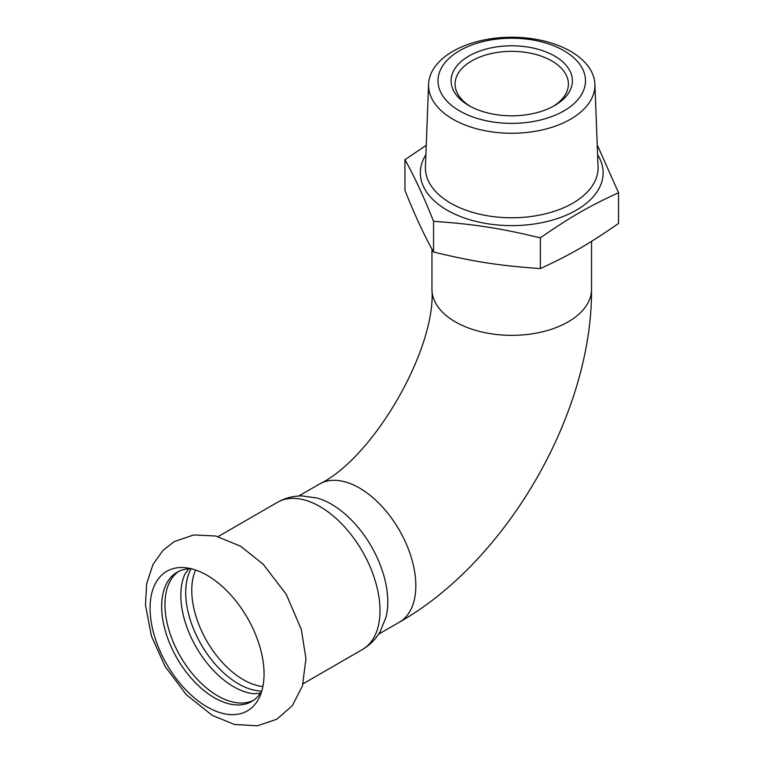 <?xml version="1.0" encoding="UTF-8"?>
<svg xmlns="http://www.w3.org/2000/svg" width="764" height="764" viewBox="0 0 764 764"><rect width="100%" height="100%" fill="white"/><g stroke="black" fill="none" stroke-linecap="round" stroke-linejoin="round"><path stroke-width="1.15" d="M150.088 608.182A80.592 46.528 -120 0 0 207.073 706.891A80.592 46.528 -120 0 0 260.304 695.297A80.592 46.528 -120 0 0 264.058 673.982A80.592 46.528 -120 0 0 186.731 567.872A80.592 46.528 -120 0 0 150.088 608.182M253.323 700.445A74.605 43.071 60 0 1 217.711 695.851A74.605 43.071 60 0 1 169.436 631.627A74.605 43.071 60 0 1 178.786 571.348M191.315 568.75A74.605 43.071 -120 0 0 177.095 572.246A74.605 43.071 -120 0 0 161.643 606.396A74.605 43.071 -120 0 0 214.397 697.771A74.605 43.071 -120 0 0 251.7 701.467A74.605 43.071 -120 0 0 261.832 690.895M260.514 693.053L254.164 693.75A74.605 43.071 60 0 1 233.583 686.693A74.605 43.071 60 0 1 185.003 573.974L188.784 568.817M191.124 568.75A74.605 43.071 -120 0 0 238.473 683.866A74.605 43.071 -120 0 0 261.737 691.057M426.245 145.361L404.949 159.666C414.489 176.751 424.02 197.303 433.56 221.321C474.396 224.177 499.522 228.064 540.358 237.843C570.25 217.119 588.643 206.5 618.534 192.709L597.219 144.854M570.555 51.293A83.171 48.017 0 0 0 480.766 40.683A83.171 48.017 0 0 0 428.585 84.183A83.171 48.017 0 0 0 452.928 119.203A83.171 48.017 0 0 0 544.417 129.403A83.171 48.017 0 0 0 594.898 84.183A83.171 48.017 0 0 0 570.555 51.293M618.534 192.709L618.534 223.441C588.643 244.165 570.25 254.784 540.358 268.584C499.522 265.729 474.396 261.842 433.56 252.063C424.02 234.968 414.489 214.417 404.949 190.398L404.949 159.666M433.56 252.063L433.56 221.321M540.358 268.584L540.358 237.843M563.889 50.691A73.745 42.574 0 0 0 459.594 50.691A73.745 42.574 0 0 0 459.594 110.904A73.745 42.574 0 0 0 563.889 110.904A73.745 42.574 0 0 0 563.889 50.691M554.626 56.049A60.642 35.01 0 0 0 468.867 56.049A60.642 35.01 0 0 0 468.857 105.556L468.857 105.556A60.642 35.01 0 0 0 554.626 105.556A60.642 35.01 0 0 0 554.626 56.049M553.165 106.368A56.651 32.709 0 0 0 568.397 84.059A56.651 32.709 0 0 0 551.799 60.929A56.651 32.709 0 0 0 490.058 53.843A56.651 32.709 0 0 0 455.086 84.059A56.651 32.709 0 0 0 470.318 106.368M277.418 502.34A84.976 49.058 -120 0 1 319.906 506.551A84.976 49.058 -120 0 1 379.994 610.627A84.976 49.058 -120 0 1 362.403 649.534C369.919 645.102 375.85 639.105 380.195 631.541L385.944 617.388A79.79 46.069 -120 0 0 387.797 601.889A79.79 46.069 -120 0 0 331.375 504.173A79.79 46.069 -120 0 0 317.031 498.023L301.904 495.931C293.175 495.912 285.02 498.052 277.418 502.34L218.122 536.576M425.882 154.777A91.394 52.764 0 0 0 447.121 210.167A91.394 52.764 0 0 0 560.871 217.348A91.394 52.764 0 0 0 597.601 154.777M594.898 84.183L598.059 166.819A86.342 49.851 180 0 1 545.658 213.767A86.342 49.851 180 0 1 450.693 203.176A86.342 49.851 180 0 1 425.424 166.819L428.585 84.183M431.947 249.102L431.947 289.279A79.79 46.069 0 0 0 455.325 321.854A79.79 46.069 0 0 0 542.278 331.843A79.79 46.069 0 0 0 591.537 289.279L591.537 241.338M591.537 289.279C592.463 413.018 506.924 561.168 399.305 622.24A79.79 46.069 -120 0 0 415.826 585.711A79.79 46.069 -120 0 0 359.405 487.986A79.79 46.069 -120 0 0 319.514 484.032L298.743 496.027M195.584 570.001A73.01 42.154 -120 0 0 191.764 590.314A73.01 42.154 -120 0 0 262.883 686.569M212.297 715.419L186.32 694.705L165.062 666.409L151.406 636.001L145.466 605.002L146.669 583.658L153.087 564.29L162.999 550.386L174.326 541.561L193.741 534.943L215.82 536.022L240.565 546.222L263.122 564.119L286.261 594.363L301.303 629.421L305.953 658.663L302.477 685.9L292.287 705.735L276.807 719.249L257.344 725.8L234.443 724.463L212.297 715.419M431.947 289.279C436.273 348.957 373.348 457.932 319.514 484.032M399.305 622.24L378.533 634.225M362.403 649.534L303.098 683.77"/></g></svg>
